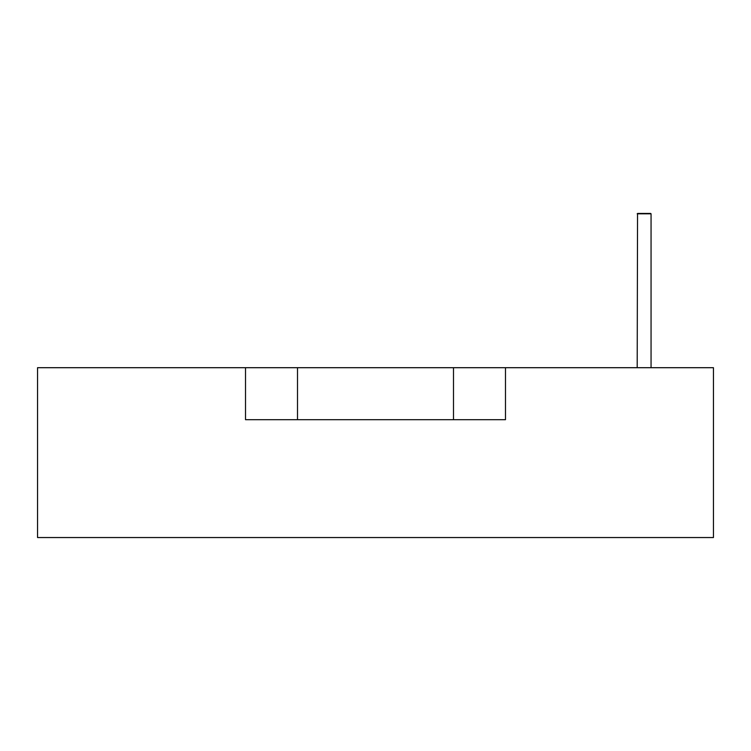 <?xml version="1.0" encoding="UTF-8"?>
<svg xmlns="http://www.w3.org/2000/svg" width="751" height="751" viewBox="0 0 751 751"><rect width="100%" height="100%" fill="white"/><g stroke="black" fill="none" stroke-linecap="round" stroke-linejoin="round"><path stroke-width="1.13" d="M650.713 213.453L637.543 213.453L651.061 213.8L651.061 367.699M637.543 213.453L637.195 367.699M713.45 537.547L713.45 367.699L37.55 367.699L37.55 537.547L713.45 537.547M505.479 367.699L505.479 419.696L245.521 419.696L245.521 367.699M297.509 419.696L297.509 367.699M453.491 419.696L453.491 367.699M651.061 213.8L637.195 213.8"/></g></svg>
